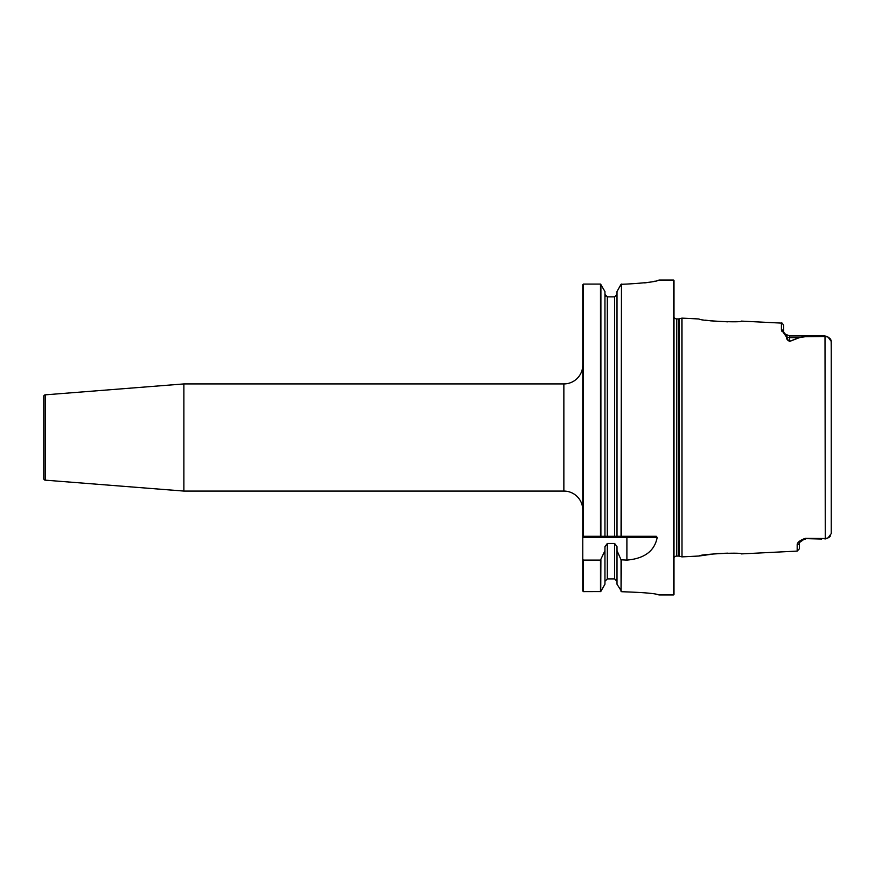 <?xml version="1.0" encoding="UTF-8"?>
<svg xmlns="http://www.w3.org/2000/svg" width="875" height="875" viewBox="0 0 875 875"><rect width="100%" height="100%" fill="white"/><g stroke="black" fill="none" stroke-linecap="round" stroke-linejoin="round"><path stroke-width="1.31" d="M45.205 480.156A1.575 1.575 0 0 1 43.75 478.581L43.75 396.419A1.575 1.575 0 0 1 45.205 394.844L45.205 480.156L183.892 491.072L563.861 491.072A18.911 18.911 0 0 1 582.772 509.983M563.861 491.072L563.861 383.928A18.911 18.911 0 0 0 582.772 365.017M797.18 544.709C797.322 542.325 800.067 540.203 805.405 538.322L799.422 542.566A2.363 2.231 180 0 1 797.18 544.709L797.18 551.097L741.377 553.897C741.628 552.048 698.688 554.269 699.048 556.019L681.997 556.872L681.997 318.128L699.048 318.981C698.753 320.742 741.694 322.941 741.377 321.103L781.419 323.105C781.725 322.47 782.469 323.258 783.661 325.467L783.661 331.997A2.363 2.22 180 0 0 781.419 329.809L781.944 331.395M699.048 556.019L716.177 553.591M716.428 553.569L728.066 553.153M731.686 553.219L734.847 553.372M681.997 318.128L679.394 318.806A3.15 3.15 0 0 1 678.573 318.916L676.758 318.916A3.15 3.15 0 0 1 674.002 317.297M681.997 556.872L681.877 318.139M674.002 557.703A3.15 3.15 0 0 1 676.758 556.084L678.573 556.084A3.15 3.15 0 0 1 679.394 556.194L681.877 556.861M617.006 550.638L617.006 584.216L621.797 591.73C643.803 592.43 656.173 593.502 658.919 594.956L673.367 594.956A0.634 0.634 0 0 0 674.002 594.322L674.002 280.678A0.634 0.634 0 0 0 673.367 280.044L658.941 280.044C657.081 281.575 646.395 282.909 626.894 284.069L621.053 284.298L617.006 291.517L617.006 536.288L656.228 536.288L657.191 537.469C654.555 551.042 644.459 558.589 626.894 560.098L621.053 559.803L617.006 550.638L617.006 546.678L614.644 543.473L607.316 543.473L604.953 546.678L604.953 550.638L600.491 560.098L583.406 560.098L582.772 559.289L582.772 284.703L583.406 284.08L582.772 284.703L583.406 284.08L583.406 536.288L604.953 536.288L604.953 291.517L600.491 284.08L583.406 284.08L582.772 284.703M563.861 383.928L183.892 383.928L183.892 491.072M45.205 394.844L183.892 383.928M805.405 538.322L825.267 538.519L828.067 537.906L831.25 533.575L831.25 341.425L828.067 337.094L825.267 336.481L805.405 336.678L799.4 337.652L789.775 341.381C787.369 340.32 786.297 338.887 786.559 337.083L781.419 329.809L781.419 323.105M583.406 560.098L583.406 591.631L582.772 591.008L583.406 591.631L582.772 591.008L582.772 559.289M582.794 536.288L583.406 536.288M583.406 591.631L600.742 591.577L604.953 584.216L604.953 550.638M607.316 543.473L607.316 578.9L604.953 581.317L607.316 578.9L614.644 578.9L617.006 581.317L616.033 579.359M605.631 296.122L604.953 294.416L607.316 296.844L614.644 296.844L617.006 294.416L614.644 296.844L614.644 536.288L617.006 536.288M600.895 284.309L600.895 536.288L621.053 536.288L621.469 284.069L621.469 536.288M621.666 591.708L621.053 591.391L621.053 559.803M644.744 282.92L649.556 282.198M653.559 281.466L655.145 281.127M657.562 280.547L658.317 280.339M600.895 559.803L600.742 591.577M619.281 287.448L621.469 284.069M621.469 560.098L621.053 591.391M799.4 337.652A2.363 1.892 46.8 0 0 799.28 337.63L789.655 337.63L789.655 335.945L785.455 334.228L787.347 337.214C787.084 338.811 787.861 340.167 789.655 341.272L799.28 337.63L805.405 336.678M789.655 335.945L825.005 335.956L805.405 336.492M825.005 335.956L826.055 336.372L825.005 335.956L826.055 336.372L825.005 335.956L826.055 336.372L825.005 335.956L825.267 538.519L805.405 538.617L821.658 539.055M826.055 538.628L825.005 539.044M736.356 321.541L731.664 321.781M727.956 321.847L710.544 320.841M708.881 320.622L705.6 320.152M831.162 340.572L831.25 351.323M831.25 523.677L831.25 533.575M828.505 337.312L829.073 337.652M829.938 338.352L831.075 340.233M830.495 535.97L829.073 537.348M799.422 542.566L799.422 548.745L797.18 551.097M799.411 542.587L802.003 540.105L805.405 539.055M786.559 337.083A2.363 2.067 172.2 0 1 787.347 337.214A5.983 5.337 0 0 0 789.655 337.63L789.655 341.272A2.363 0.973 76.7 0 1 789.775 341.381M679.394 556.194L679.394 318.806M678.573 556.084L678.573 318.916M676.758 556.084L676.758 318.916M673.367 594.956L673.367 280.044M600.491 591.631L600.491 560.098M600.491 536.288L600.491 284.08M607.316 536.288L607.316 296.844M614.644 578.9L614.644 543.473M626.894 560.098L626.894 537.469L582.772 537.469M657.191 537.469L626.894 537.469L626.894 536.288M825.967 336.142L828.067 337.094M783.858 332.391L785.455 334.228"/></g></svg>

